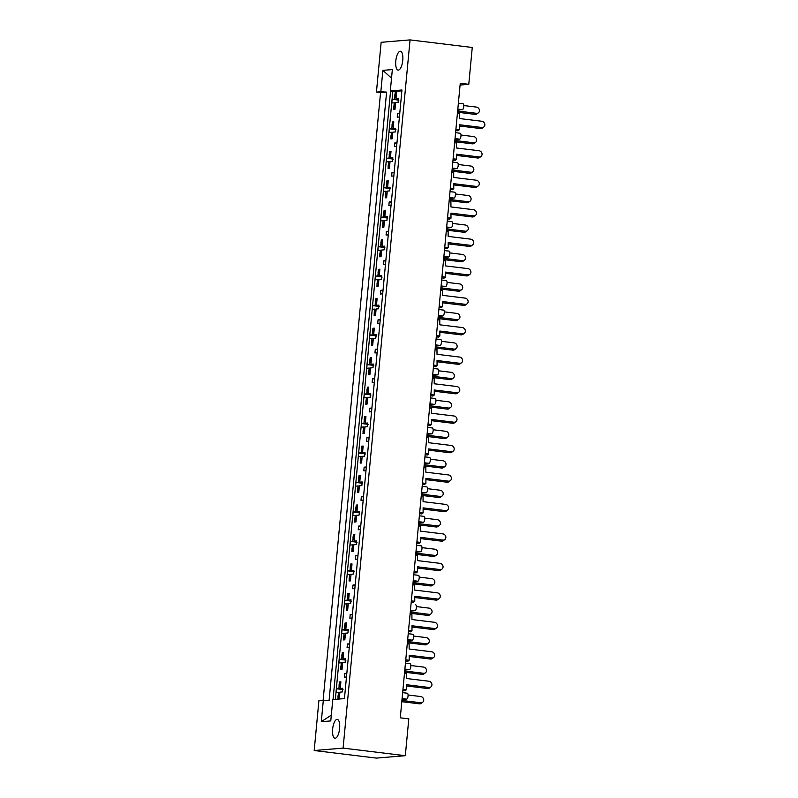 <?xml version="1.0" encoding="UTF-8"?>
<svg xmlns="http://www.w3.org/2000/svg" width="798" height="798" viewBox="0 0 798 798"><rect width="100%" height="100%" fill="white"/><g stroke="black" fill="none" stroke-linecap="round" stroke-linejoin="round"><path stroke-width="1.2" d="M332.636 729.103A9.496 3.431 97 0 1 337.275 719.387A9.496 3.431 97 0 1 339.609 728.524A9.496 3.431 97 0 1 334.97 738.24A9.496 3.431 97 0 1 332.636 729.103M395.798 60.967A9.496 3.431 97 0 1 400.426 51.252A9.496 3.431 97 0 1 402.761 60.389A9.496 3.431 97 0 1 398.132 70.104A9.496 3.431 97 0 1 395.798 60.967M329.065 700.704L386.601 92.109L380.846 91.74L382.86 70.374L392.337 69.586L390.312 90.952L401.963 89.984L344.437 698.589L332.786 699.557L330.771 720.923L321.295 721.711L323.31 700.345L329.065 700.704M323.11 700.355L380.556 92.608L386.601 92.109M380.556 92.608L376.437 92.109L380.846 91.74M314.193 750.519L343.1 748.115L405.314 755.696L376.407 758.1L314.193 750.519L318.901 700.704L323.31 700.345M460.097 85.047L468.775 84.319L460.256 83.281L400.277 717.821L408.795 718.858L405.314 755.696M407.319 693.213L402.661 692.654L407.239 693.213A2.963 1.077 97 0 1 407.319 693.213A2.963 1.077 97 0 1 408.047 696.075A2.963 1.077 97 0 1 406.681 699.108L402.012 699.497M458.371 103.211L462.95 103.77A2.963 1.077 97 0 1 463.04 103.78A2.963 1.077 97 0 1 463.768 106.633A2.963 1.077 97 0 1 462.401 109.665L457.733 110.054M460.247 133.246L455.588 132.677L460.167 133.246A2.963 1.077 97 0 1 460.247 133.246A2.963 1.077 97 0 1 460.975 136.099A2.963 1.077 97 0 1 459.608 139.141L454.94 139.53M457.463 162.722L452.805 162.154L457.384 162.722A2.963 1.077 97 0 1 457.463 162.722A2.963 1.077 97 0 1 458.192 165.575A2.963 1.077 97 0 1 456.825 168.607L452.157 168.996M454.68 192.188L450.022 191.62L454.601 192.188A2.963 1.077 97 0 1 454.68 192.188A2.963 1.077 97 0 1 455.409 195.051A2.963 1.077 97 0 1 454.042 198.084L449.374 198.473M451.887 221.664L447.229 221.096L451.808 221.664A2.963 1.077 97 0 1 451.887 221.664A2.963 1.077 97 0 1 452.616 224.517A2.963 1.077 97 0 1 451.249 227.56L446.581 227.949M449.104 251.131L444.446 250.572L449.025 251.131A2.963 1.077 97 0 1 449.104 251.131A2.963 1.077 97 0 1 449.833 253.993A2.963 1.077 97 0 1 448.466 257.026L443.798 257.415M446.321 280.607L441.663 280.038L446.242 280.607A2.963 1.077 97 0 1 446.321 280.607A2.963 1.077 97 0 1 447.05 283.46A2.963 1.077 97 0 1 445.683 286.502L441.015 286.891M438.87 309.524L443.449 310.083A2.963 1.077 97 0 1 443.528 310.083A2.963 1.077 97 0 1 444.267 312.936A2.963 1.077 97 0 1 442.9 315.968L438.232 316.357M440.745 339.549L436.087 338.98L440.666 339.549A2.963 1.077 97 0 1 440.745 339.549A2.963 1.077 97 0 1 441.474 342.412A2.963 1.077 97 0 1 440.107 345.444L435.439 345.833M437.962 369.025L433.304 368.457L437.883 369.025A2.963 1.077 97 0 1 437.962 369.025A2.963 1.077 97 0 1 438.691 371.878A2.963 1.077 97 0 1 437.324 374.92L432.656 375.309M435.179 398.491L430.521 397.933L435.1 398.491A2.963 1.077 97 0 1 435.179 398.491A2.963 1.077 97 0 1 435.908 401.354A2.963 1.077 97 0 1 434.541 404.387L429.873 404.776M427.728 427.409L432.307 427.967A2.963 1.077 97 0 1 432.386 427.967A2.963 1.077 97 0 1 433.115 430.82A2.963 1.077 97 0 1 431.748 433.863L427.08 434.252M424.945 456.885L429.524 457.444A2.963 1.077 97 0 1 429.603 457.444A2.963 1.077 97 0 1 430.331 460.296A2.963 1.077 97 0 1 428.965 463.329L424.297 463.718M426.82 486.91L422.162 486.341L426.74 486.91A2.963 1.077 97 0 1 426.82 486.91A2.963 1.077 97 0 1 427.548 489.763A2.963 1.077 97 0 1 426.182 492.805L421.514 493.194M424.027 516.386L419.369 515.817L423.947 516.386A2.963 1.077 97 0 1 424.027 516.386A2.963 1.077 97 0 1 424.765 519.239A2.963 1.077 97 0 1 423.389 522.281L418.731 522.67M421.244 545.852L416.586 545.293L421.164 545.852A2.963 1.077 97 0 1 421.244 545.852A2.963 1.077 97 0 1 421.972 548.715A2.963 1.077 97 0 1 420.606 551.747L415.938 552.136M418.461 575.328L413.803 574.76L418.381 575.328A2.963 1.077 97 0 1 418.461 575.328A2.963 1.077 97 0 1 419.189 578.181A2.963 1.077 97 0 1 417.823 581.223L413.155 581.612M415.678 604.804L415.588 604.794A2.963 1.077 97 0 1 415.678 604.804A2.963 1.077 97 0 1 416.406 607.657A2.963 1.077 97 0 1 415.04 610.689L410.372 611.078M412.885 634.27L408.227 633.702L412.805 634.27A2.963 1.077 97 0 1 412.885 634.27A2.963 1.077 97 0 1 413.613 637.123A2.963 1.077 97 0 1 412.247 640.166L407.579 640.555M410.102 663.746L405.444 663.178L410.022 663.746A2.963 1.077 97 0 1 410.102 663.746A2.963 1.077 97 0 1 410.83 666.599A2.963 1.077 97 0 1 409.464 669.642L404.795 670.021M398.362 99.301L395.968 99.012L398.411 98.802L398.062 102.483L395.618 102.693L394.99 109.326L393.623 109.436L393.793 107.67M396.566 92.648L395.229 92.488L396.586 92.378L395.968 99.012M395.229 92.488L395.06 94.254M394.88 96.209L394.601 99.122L397.384 99.461M395.589 102.972L394.252 102.802L393.983 105.715M395.579 128.777L393.175 128.478L395.628 128.279L395.279 131.959L392.825 132.159L392.207 138.792L390.84 138.912L391.01 137.146M393.773 122.124L392.446 121.964L393.803 121.845L393.175 128.478M392.446 121.964L392.277 123.72M392.087 125.675L391.818 128.588L394.601 128.927M392.806 132.438L391.469 132.278L391.19 135.191M390.99 151.6L389.653 151.43L391.02 151.321L390.392 157.954L392.845 157.745L392.496 161.435L390.042 161.635L389.414 168.268L388.057 168.378L388.217 166.622M389.653 151.43L389.494 153.196M389.304 155.151L389.035 158.064L391.808 158.403M390.013 161.914L388.686 161.745L388.407 164.667M392.796 158.243L390.392 157.954M388.207 181.066L386.87 180.907L388.237 180.797L387.609 187.42L390.052 187.221L389.703 190.902L387.259 191.111L386.631 197.734L385.264 197.854L385.434 196.089M386.87 180.907L386.701 182.672M386.521 184.617L386.242 187.54L389.025 187.879M387.23 191.38L385.893 191.221L385.624 194.133M390.013 187.72L387.609 187.42M385.424 210.542L384.087 210.373L385.444 210.263L384.816 216.896L387.269 216.697L386.92 220.378L384.466 220.577L383.848 227.211L382.481 227.32L382.651 225.565M384.087 210.373L383.918 212.138M383.738 214.093L383.459 217.006L386.242 217.345M384.446 220.856L383.11 220.697L382.831 223.61M387.22 217.186L384.816 216.896M382.631 240.008L381.304 239.849L382.661 239.739L382.033 246.373L384.486 246.163L384.137 249.844L381.683 250.053L381.055 256.687L379.698 256.796L379.868 255.031M381.304 239.849L381.135 241.614M380.945 243.57L380.676 246.482L383.449 246.821M381.663 250.333L380.327 250.163L380.048 253.076M384.437 246.662L382.033 246.373M379.848 269.485L378.511 269.325L379.878 269.205L379.25 275.839L381.693 275.639L381.344 279.32L378.9 279.519L378.272 286.153L376.915 286.273L377.075 284.507M378.511 269.325L378.352 271.081M378.162 273.036L377.883 275.948L380.666 276.288M378.87 279.799L377.534 279.639L377.264 282.552M381.653 276.128L379.25 275.839M377.065 298.961L375.728 298.791L377.085 298.681L376.466 305.315L378.91 305.105L378.561 308.796L376.117 308.996L375.489 315.629L374.122 315.739L374.292 313.973M375.728 298.791L375.559 300.557M375.379 302.512L375.1 305.425L377.883 305.764M376.087 309.275L374.751 309.105L374.481 312.028M378.86 305.604L376.466 305.315M374.272 328.427L372.945 328.267L374.302 328.158L373.673 334.781L376.127 334.581L375.778 338.262L373.324 338.472L372.696 345.095L371.339 345.215L371.509 343.449M372.945 328.267L372.776 330.033M372.586 331.978L372.317 334.901L375.1 335.24M373.304 338.741L371.968 338.581L371.688 341.494M376.077 335.08L373.673 334.781M371.489 357.903L370.152 357.733L371.519 357.624L370.89 364.257L373.334 364.048L372.995 367.738L370.541 367.938L369.913 374.571L368.556 374.681L368.716 372.925M370.152 357.733L369.993 359.499M369.803 361.454L369.524 364.367L372.307 364.706M370.511 368.217L369.185 368.058L368.905 370.97M373.294 364.546L370.89 364.257M368.706 387.369L367.369 387.21L368.726 387.1L368.107 393.733L370.551 393.524L370.202 397.204L367.758 397.414L367.13 404.047L365.763 404.157L365.933 402.392M367.369 387.21L367.2 388.975M367.02 390.93L366.741 393.843L369.524 394.182M367.728 397.683L366.392 397.524L366.122 400.436M370.501 394.022L368.107 393.733M365.923 416.845L364.586 416.686L365.943 416.566L365.314 423.199L367.768 423L367.419 426.681L364.965 426.88L364.347 433.514L362.98 433.633L363.15 431.868M364.586 416.686L364.417 418.441M364.237 420.396L363.958 423.309L366.741 423.648M364.945 427.159L363.609 427L363.329 429.913M367.718 423.489L365.314 423.199M363.13 446.321L361.793 446.152L363.16 446.042L362.531 452.675L364.985 452.466L364.636 456.157L362.182 456.356L361.554 462.99L360.197 463.099L360.367 461.334M361.793 446.152L361.634 447.917M361.444 449.873L361.175 452.785L363.948 453.124M362.162 456.636L360.826 456.466L360.546 459.389M364.935 452.965L362.531 452.675M360.347 475.788L359.01 475.628L360.377 475.518L359.748 482.142L362.192 481.942L361.843 485.623L359.399 485.832L358.771 492.456L357.414 492.575L357.574 490.81M359.01 475.628L358.841 477.394M358.661 479.339L358.382 482.261L361.165 482.6M359.369 486.102L358.033 485.942L357.763 488.855M362.152 482.441L359.748 482.142M357.564 505.264L356.227 505.094L357.584 504.984L356.955 511.618L359.409 511.408L359.06 515.099L356.616 515.299L355.988 521.932L354.621 522.042L354.791 520.286M356.227 505.094L356.058 506.86M355.878 508.815L355.599 511.727L358.382 512.067M356.586 515.578L355.25 515.418L354.98 518.331M359.359 511.907L356.955 511.618M354.771 534.73L353.444 534.57L354.801 534.461L354.172 541.084L356.626 540.884L356.277 544.565L353.823 544.775L353.195 551.408L351.838 551.518L352.008 549.752M353.444 534.57L353.275 536.336M353.085 538.291L352.816 541.204L355.599 541.543M353.803 545.044L352.467 544.884L352.187 547.797M356.576 541.383L354.172 541.084M351.988 564.206L350.651 564.046L352.018 563.927L351.389 570.56L353.833 570.361L353.494 574.041L351.04 574.241L350.412 580.874L349.055 580.994L349.215 579.228M350.651 564.046L350.492 565.802M350.302 567.757L350.023 570.67L352.806 571.009M351.01 574.52L349.684 574.361L349.404 577.273M353.793 570.849L351.389 570.56M349.205 593.682L347.868 593.513L349.225 593.403L348.606 600.036L351.05 599.827L350.701 603.517L348.257 603.717L347.629 610.35L346.262 610.46L346.432 608.694M347.868 593.513L347.699 595.278M347.519 597.233L347.24 600.146L350.023 600.485M348.227 603.996L346.891 603.827L346.621 606.749M351 600.325L348.606 600.036M346.422 623.148L345.085 622.989L346.442 622.869L345.813 629.502L348.267 629.303L347.918 632.984L345.464 633.193L344.846 639.816L343.479 639.936L343.649 638.171M345.085 622.989L344.916 624.744M344.736 626.699L344.457 629.622L347.24 629.961M345.444 633.462L344.108 633.303L343.828 636.215M348.217 629.802L345.813 629.502M343.629 652.624L342.292 652.455L343.659 652.345L343.03 658.978L345.484 658.769L345.135 662.46L342.681 662.659L342.053 669.293L340.696 669.402L340.866 667.647M342.292 652.455L342.133 654.22M341.943 656.175L341.674 659.088L344.447 659.427M342.651 662.939L341.325 662.779L341.045 665.692M345.434 659.268L343.03 658.978M340.846 682.091L339.509 681.931L340.876 681.821L340.247 688.445L342.691 688.245L342.342 691.926L339.898 692.135L339.27 698.769L337.913 698.878L338.073 697.113M339.509 681.931L339.34 683.696M339.16 685.652L338.881 688.564L341.664 688.903M339.868 692.405L338.532 692.245L338.262 695.158M342.651 688.744L340.247 688.445M390.312 90.952L392.806 91.59L335.35 699.337M392.806 91.59L401.883 90.842M398.122 100.049L392.157 99.321L391.808 103.012L394.252 102.802M392.157 99.321L394.601 99.122M399.718 113.755L397.564 113.496L397.214 117.176L399.409 116.997M397.564 113.496L399.758 113.316M395.329 129.525L389.364 128.797L389.015 132.478L391.469 132.278M389.364 128.797L391.818 128.588M392.546 158.992L386.581 158.263L386.232 161.954L388.686 161.745M386.581 158.263L389.035 158.064M389.763 188.468L383.798 187.739L383.449 191.42L385.893 191.221M383.798 187.739L386.242 187.54M386.97 217.944L381.005 217.216L380.656 220.896L383.11 220.697M381.005 217.216L383.459 217.006M384.187 247.41L378.222 246.682L377.873 250.373L380.327 250.163M378.222 246.682L380.676 246.482M381.404 276.886L375.439 276.158L375.09 279.839L377.534 279.639M375.439 276.158L377.883 275.948M378.621 306.352L372.656 305.624L372.307 309.315L374.751 309.105M372.656 305.624L375.1 305.425M375.828 335.828L369.863 335.1L369.514 338.781L371.968 338.581M369.863 335.1L372.317 334.901M373.045 365.304L367.08 364.576L366.731 368.257L369.185 368.058M367.08 364.576L369.524 364.367M370.262 394.771L364.297 394.042L363.948 397.733L366.392 397.524M364.297 394.042L366.741 393.843M367.469 424.247L361.504 423.519L361.155 427.199L363.609 427M361.504 423.519L363.958 423.309M364.686 453.713L358.721 452.985L358.372 456.675L360.826 456.466M358.721 452.985L361.175 452.785M361.903 483.189L355.938 482.461L355.589 486.142L358.033 485.942M355.938 482.461L358.382 482.261M359.11 512.665L353.145 511.937L352.806 515.618L355.25 515.418M353.145 511.937L355.599 511.727M356.327 542.131L350.362 541.403L350.013 545.094L352.467 544.884M350.362 541.403L352.816 541.204M353.544 571.607L347.579 570.879L347.23 574.56L349.684 574.361M347.579 570.879L350.023 570.67M350.761 601.074L344.796 600.345L344.447 604.036L346.891 603.827M344.796 600.345L347.24 600.146M347.968 630.55L342.003 629.822L341.654 633.502L344.108 633.303M342.003 629.822L344.457 629.622M345.185 660.026L339.22 659.298L338.871 662.978L341.325 662.779M339.22 659.298L341.674 659.088M342.402 689.492L336.437 688.764L336.088 692.455L338.532 692.245M336.437 688.764L338.881 688.564M396.935 143.231L394.781 142.962L394.431 146.652L396.626 146.473M394.781 142.962L396.975 142.782M394.142 172.697L391.988 172.438L391.648 176.119L393.843 175.939M391.988 172.438L394.192 172.258M391.359 202.173L389.205 201.914L388.855 205.595L391.05 205.415M389.205 201.914L391.399 201.724M388.576 231.649L386.422 231.38L386.072 235.071L388.267 234.881M386.422 231.38L388.616 231.201M385.783 261.116L383.639 260.856L383.289 264.537L385.484 264.357M383.639 260.856L385.833 260.677M383 290.592L380.846 290.322L380.496 294.013L382.691 293.834M380.846 290.322L383.04 290.143M380.217 320.058L378.062 319.799L377.713 323.479L379.908 323.3M378.062 319.799L380.257 319.619M377.434 349.534L375.279 349.275L374.93 352.955L377.125 352.776M375.279 349.275L377.474 349.085M374.641 379.01L372.486 378.741L372.147 382.432L374.342 382.242M372.486 378.741L374.691 378.561M371.858 408.476L369.703 408.217L369.354 411.898L371.549 411.718M369.703 408.217L371.898 408.037M369.075 437.952L366.92 437.683L366.571 441.374L368.766 441.184M366.92 437.683L369.115 437.504M366.282 467.419L364.137 467.159L363.788 470.84L365.983 470.66M364.137 467.159L366.332 466.98M363.499 496.895L361.344 496.635L360.995 500.316L363.19 500.137M361.344 496.635L363.539 496.446M360.716 526.371L358.561 526.101L358.212 529.792L360.407 529.603M358.561 526.101L360.756 525.922M357.933 555.837L355.778 555.578L355.429 559.258L357.624 559.079M355.778 555.578L357.973 555.398M355.14 585.313L352.985 585.044L352.636 588.734L354.841 588.545M352.985 585.044L355.18 584.864M352.357 614.779L350.202 614.52L349.853 618.201L352.048 618.021M350.202 614.52L352.397 614.34M349.574 644.255L347.419 643.996L347.07 647.677L349.265 647.497M347.419 643.996L349.614 643.806M346.781 673.731L344.626 673.462L344.287 677.153L346.482 676.963M344.626 673.462L346.831 673.283M468.775 84.319L472.256 47.481L410.052 39.9L381.145 42.304L376.437 92.109M343.1 748.115L410.052 39.9M390.561 91.022L333.035 699.537M321.295 721.711L331.31 715.128M391.529 78.154L382.86 70.374M475.029 114.373L476.436 113.306A3.262 2.873 52.9 0 0 478.391 112.807L476.985 113.865A3.262 2.873 -127.1 0 1 475.029 114.373L457.523 112.239M478.391 112.807A3.262 2.873 52.9 0 0 476.406 107.092L463.788 105.555M396.067 97.915L395.11 96.638A1.486 1.377 -94.8 0 1 394.801 95.551L394.86 94.872A1.486 1.377 -94.8 0 1 396.277 93.566M394.801 95.551L396.157 95.431L396.227 94.763L394.86 94.872M395.05 108.678L394.86 108.638A1.486 1.377 -94.8 0 1 393.713 107.012L395.08 106.902L395.14 106.234L393.783 106.343A1.486 1.377 -94.8 0 1 394.282 105.356L395.459 104.338M393.713 107.012L393.783 106.343M395.339 105.605A1.486 1.377 85.2 0 0 395.14 106.234M395.08 106.902A1.486 1.377 85.2 0 0 395.15 107.56M396.426 94.134A1.486 1.377 85.2 0 0 396.227 94.763M396.157 95.431A1.486 1.377 85.2 0 0 396.237 96.089M397.025 99.142L398.81 100.299M476.436 113.306L457.643 111.012M480.446 128.538L481.842 127.481A3.262 2.873 52.9 0 0 483.807 126.972L482.401 128.039A3.262 2.873 -127.1 0 1 480.446 128.538L459.329 125.964M483.807 126.972A3.262 2.873 52.9 0 0 481.822 121.266L459.299 118.523L459.279 113.506L457.424 113.286M481.842 127.481L459.329 124.727L459.349 129.745L457.942 130.802L455.798 130.543M459.349 129.745L455.907 129.326M472.246 143.839L473.653 142.782A3.262 2.873 52.9 0 0 475.608 142.273L474.202 143.341A3.262 2.873 -127.1 0 1 472.246 143.839L454.74 141.705M475.608 142.273A3.262 2.873 52.9 0 0 473.623 136.568L461.005 135.032M393.284 127.391L392.317 126.114A1.486 1.377 -94.8 0 1 392.018 125.017L392.077 124.348A1.486 1.377 -94.8 0 1 393.494 123.032M392.018 125.017L393.374 124.907L393.444 124.239L392.077 124.348M392.267 138.154L392.067 138.114A1.486 1.377 -94.8 0 1 390.93 136.488L392.297 136.378L392.357 135.7L390.99 135.82A1.486 1.377 -94.8 0 1 391.499 134.822L392.676 133.805M390.93 136.488L390.99 135.82M392.556 135.081A1.486 1.377 85.2 0 0 392.357 135.7M392.297 136.378A1.486 1.377 85.2 0 0 392.367 137.037M393.633 123.61A1.486 1.377 85.2 0 0 393.444 124.239M393.374 124.907A1.486 1.377 85.2 0 0 393.454 125.565M394.242 128.608L396.017 129.765M473.653 142.782L454.85 140.488M469.463 173.316L470.86 172.248A3.262 2.873 52.9 0 0 472.815 171.75L471.419 172.807A3.262 2.873 -127.1 0 1 469.463 173.316L451.947 171.181M472.815 171.75A3.262 2.873 52.9 0 0 470.84 166.044L458.222 164.498M390.491 156.857L389.534 155.58A1.486 1.377 -94.8 0 1 389.225 154.493L389.294 153.824A1.486 1.377 -94.8 0 1 390.711 152.508M389.225 154.493L390.591 154.373L390.651 153.705L389.294 153.824M389.474 167.62L389.284 167.58A1.486 1.377 -94.8 0 1 388.147 165.954L389.504 165.844L389.574 165.176L388.207 165.286A1.486 1.377 -94.8 0 1 388.706 164.298L389.883 163.281M388.147 165.954L388.207 165.286M389.763 164.548A1.486 1.377 85.2 0 0 389.574 165.176M389.504 165.844A1.486 1.377 85.2 0 0 389.584 166.503M390.85 153.086A1.486 1.377 85.2 0 0 390.651 153.705M390.591 154.373A1.486 1.377 85.2 0 0 390.671 155.031M391.449 158.084L393.234 159.241M470.86 172.248L452.067 169.964M466.67 202.782L468.077 201.724A3.262 2.873 52.9 0 0 470.032 201.226L468.626 202.283A3.262 2.873 -127.1 0 1 466.67 202.782L449.164 200.647M470.032 201.226A3.262 2.873 52.9 0 0 468.047 195.51L455.429 193.974M387.708 186.333L386.751 185.056A1.486 1.377 -94.8 0 1 386.441 183.959L386.511 183.291A1.486 1.377 -94.8 0 1 387.928 181.984M386.441 183.959L387.808 183.849L387.868 183.181L386.511 183.291M386.691 197.096L386.501 197.056A1.486 1.377 -94.8 0 1 385.364 195.43L386.721 195.32L386.781 194.652L385.424 194.762A1.486 1.377 -94.8 0 1 385.923 193.764L387.1 192.747M385.364 195.43L385.424 194.762M386.98 194.024A1.486 1.377 85.2 0 0 386.781 194.652M386.721 195.32A1.486 1.377 85.2 0 0 386.801 195.979M388.067 182.552A1.486 1.377 85.2 0 0 387.868 183.181M387.808 183.849A1.486 1.377 85.2 0 0 387.878 184.508M388.666 187.55L390.451 188.707M468.077 201.724L449.284 199.43M463.887 232.258L465.294 231.191A3.262 2.873 52.9 0 0 467.249 230.692L465.842 231.759A3.262 2.873 -127.1 0 1 463.887 232.258L446.381 230.123M467.249 230.692A3.262 2.873 52.9 0 0 465.264 224.986L452.646 223.45M384.925 215.799L383.958 214.522A1.486 1.377 -94.8 0 1 383.658 213.435L383.718 212.767A1.486 1.377 -94.8 0 1 385.135 211.45M383.658 213.435L385.015 213.325L385.085 212.657L383.718 212.767M383.908 226.562L383.708 226.532A1.486 1.377 -94.8 0 1 382.571 224.906L383.938 224.787L383.998 224.118L382.641 224.238A1.486 1.377 -94.8 0 1 383.14 223.241L384.317 222.223M382.571 224.906L382.641 224.238M384.197 223.5A1.486 1.377 85.2 0 0 383.998 224.118M383.938 224.787A1.486 1.377 85.2 0 0 384.008 225.445M385.284 212.029A1.486 1.377 85.2 0 0 385.085 212.657M385.015 213.325A1.486 1.377 85.2 0 0 385.095 213.984M385.883 217.026L387.658 218.183M465.294 231.191L446.491 228.906M461.104 261.734L462.511 260.667A3.262 2.873 52.9 0 0 464.466 260.168L463.059 261.225A3.262 2.873 -127.1 0 1 461.104 261.734L443.598 259.599M464.466 260.168A3.262 2.873 52.9 0 0 462.481 254.452L449.863 252.916M382.132 245.275L381.175 243.998A1.486 1.377 -94.8 0 1 380.875 242.911L380.935 242.233A1.486 1.377 -94.8 0 1 382.352 240.926M380.875 242.911L382.232 242.792L382.292 242.123L380.935 242.233M381.115 256.038L380.925 255.998A1.486 1.377 -94.8 0 1 379.788 254.372L381.145 254.263L381.215 253.594L379.848 253.704A1.486 1.377 -94.8 0 1 380.347 252.717L381.534 251.699M379.788 254.372L379.848 253.704M381.414 252.966A1.486 1.377 85.2 0 0 381.215 253.594M381.145 254.263A1.486 1.377 85.2 0 0 381.225 254.921M382.491 241.495A1.486 1.377 85.2 0 0 382.292 242.123M382.232 242.792A1.486 1.377 85.2 0 0 382.312 243.45M383.09 246.492L384.875 247.659M462.511 260.667L443.708 258.372M458.311 291.2L459.718 290.143A3.262 2.873 52.9 0 0 461.673 289.634L460.266 290.701A3.262 2.873 -127.1 0 1 458.311 291.2L440.805 289.066M461.673 289.634A3.262 2.873 52.9 0 0 459.688 283.928L447.079 282.392M379.349 274.751L378.392 273.475A1.486 1.377 -94.8 0 1 378.082 272.377L378.152 271.709A1.486 1.377 -94.8 0 1 379.569 270.392M378.082 272.377L379.449 272.268L379.509 271.599L378.152 271.709M378.332 285.514L378.142 285.475A1.486 1.377 -94.8 0 1 377.005 283.849L378.362 283.729L378.422 283.061L377.065 283.18A1.486 1.377 -94.8 0 1 377.564 282.183L378.741 281.165M377.005 283.849L377.065 283.18M378.621 282.442A1.486 1.377 85.2 0 0 378.422 283.061M378.362 283.729A1.486 1.377 85.2 0 0 378.442 284.397M379.708 270.971A1.486 1.377 85.2 0 0 379.509 271.599M379.449 272.268A1.486 1.377 85.2 0 0 379.519 272.926M380.307 275.968L382.092 277.125M459.718 290.143L440.925 287.849M455.528 320.676L456.935 319.609A3.262 2.873 52.9 0 0 458.89 319.11L457.483 320.168A3.262 2.873 -127.1 0 1 455.528 320.676L438.022 318.542M458.89 319.11A3.262 2.873 52.9 0 0 456.905 313.405L444.286 311.858M376.566 304.218L375.599 302.941A1.486 1.377 -94.8 0 1 375.299 301.853L375.359 301.185A1.486 1.377 -94.8 0 1 376.776 299.868M375.299 301.853L376.656 301.734L376.726 301.065L375.359 301.185M375.549 314.981L375.349 314.941A1.486 1.377 -94.8 0 1 374.212 313.315L375.579 313.205L375.639 312.537L374.282 312.646A1.486 1.377 -94.8 0 1 374.781 311.659L375.958 310.641M374.212 313.315L374.282 312.646M375.838 311.908A1.486 1.377 85.2 0 0 375.639 312.537M375.579 313.205A1.486 1.377 85.2 0 0 375.649 313.863M376.925 300.447A1.486 1.377 85.2 0 0 376.726 301.065M376.656 301.734A1.486 1.377 85.2 0 0 376.736 302.392M377.524 305.444L379.299 306.602M456.935 319.609L438.142 317.325M452.745 350.142L454.152 349.085A3.262 2.873 52.9 0 0 456.107 348.576L454.7 349.644A3.262 2.873 -127.1 0 1 452.745 350.142L435.239 348.008M456.107 348.576A3.262 2.873 52.9 0 0 454.122 342.871L441.503 341.335M373.783 333.694L372.816 332.417A1.486 1.377 -94.8 0 1 372.516 331.32L372.576 330.651A1.486 1.377 -94.8 0 1 373.993 329.335M372.516 331.32L373.873 331.21L373.943 330.542L372.576 330.651M372.766 344.457L372.566 344.417A1.486 1.377 -94.8 0 1 371.429 342.791L372.786 342.681L372.856 342.013L371.489 342.123A1.486 1.377 -94.8 0 1 371.998 341.125L373.175 340.108M371.429 342.791L371.489 342.123M373.055 341.384A1.486 1.377 85.2 0 0 372.856 342.013M372.786 342.681A1.486 1.377 85.2 0 0 372.866 343.339M374.132 329.913A1.486 1.377 85.2 0 0 373.943 330.542M373.873 331.21A1.486 1.377 85.2 0 0 373.953 331.868M374.741 334.911L376.516 336.068M454.152 349.085L435.349 346.791M477.653 158.014L479.059 156.947A3.262 2.873 52.9 0 0 481.014 156.448L479.608 157.505A3.262 2.873 -127.1 0 1 477.653 158.014L456.546 155.44M481.014 156.448A3.262 2.873 52.9 0 0 479.029 150.742L456.516 147.989L456.486 142.982L454.641 142.752M479.059 156.947L456.536 154.204L456.566 159.211L455.159 160.278L453.005 160.019M456.566 159.211L453.124 158.792M474.87 187.48L476.276 186.423A3.262 2.873 52.9 0 0 478.231 185.924L476.825 186.981A3.262 2.873 -127.1 0 1 474.87 187.48L453.763 184.907M478.231 185.924A3.262 2.873 52.9 0 0 476.246 180.208L453.723 177.465L453.703 172.458L451.848 172.228M476.276 186.423L453.753 183.68L453.773 188.687L452.376 189.754L450.222 189.485M453.773 188.687L450.331 188.268M472.087 216.956L473.493 215.889A3.262 2.873 52.9 0 0 475.448 215.39L474.042 216.458A3.262 2.873 -127.1 0 1 472.087 216.956L450.97 214.383M475.448 215.39A3.262 2.873 52.9 0 0 473.463 209.684L450.94 206.941L450.92 201.924L449.065 201.704M473.493 215.889L450.97 213.146L450.99 218.163L449.583 219.221L447.439 218.961M450.99 218.163L447.548 217.744M469.294 246.432L470.7 245.365A3.262 2.873 52.9 0 0 472.655 244.866L471.259 245.924A3.262 2.873 -127.1 0 1 469.294 246.432L448.187 243.859M472.655 244.866A3.262 2.873 52.9 0 0 470.68 239.151L448.157 236.407L448.127 231.4L446.281 231.171M470.7 245.365L448.177 242.622L448.207 247.629L446.8 248.697L444.646 248.437M448.207 247.629L444.765 247.21M466.511 275.899L467.917 274.841A3.262 2.873 52.9 0 0 469.872 274.332L468.466 275.4A3.262 2.873 -127.1 0 1 466.511 275.899L445.404 273.325M469.872 274.332A3.262 2.873 52.9 0 0 467.887 268.627L445.364 265.884L445.344 260.866L443.498 260.647M467.917 274.841L445.394 272.088L445.414 277.106L444.017 278.163L441.863 277.904M445.414 277.106L441.982 276.687M463.728 305.375L465.134 304.307A3.262 2.873 52.9 0 0 467.089 303.809L465.683 304.866A3.262 2.873 -127.1 0 1 463.728 305.375L442.611 302.801M467.089 303.809A3.262 2.873 52.9 0 0 465.104 298.103L442.581 295.35L442.561 290.342L440.705 290.113M465.134 304.307L442.611 301.564L442.631 306.572L441.224 307.639L439.08 307.38M442.631 306.572L439.189 306.153M460.945 334.841L462.341 333.783A3.262 2.873 52.9 0 0 464.296 333.275L462.9 334.342A3.262 2.873 -127.1 0 1 460.945 334.841L439.828 332.267M464.296 333.275A3.262 2.873 52.9 0 0 462.321 327.569L439.798 324.826L439.778 319.818L437.922 319.589M462.341 333.783L439.828 331.04L439.848 336.048L438.441 337.115L436.287 336.846M439.848 336.048L436.406 335.629M449.962 379.619L451.359 378.551A3.262 2.873 52.9 0 0 453.314 378.053L451.917 379.12A3.262 2.873 -127.1 0 1 449.962 379.619L432.446 377.484M453.314 378.053A3.262 2.873 52.9 0 0 451.339 372.347L438.72 370.811M370.99 363.16L370.033 361.883A1.486 1.377 -94.8 0 1 369.723 360.796L369.793 360.127A1.486 1.377 -94.8 0 1 371.21 358.811M369.723 360.796L371.09 360.686L371.15 360.018L369.793 360.127M369.973 373.923L369.783 373.893A1.486 1.377 -94.8 0 1 368.646 372.267L370.003 372.147L370.073 371.479L368.706 371.599A1.486 1.377 -94.8 0 1 369.205 370.601L370.382 369.584M368.646 372.267L368.706 371.599M370.262 370.851A1.486 1.377 85.2 0 0 370.073 371.479M370.003 372.147A1.486 1.377 85.2 0 0 370.082 372.806M371.349 359.389A1.486 1.377 85.2 0 0 371.15 360.018M371.09 360.686A1.486 1.377 85.2 0 0 371.17 361.344M371.948 364.387L373.733 365.544M451.359 378.551L432.566 376.267M447.169 409.095L448.576 408.027A3.262 2.873 52.9 0 0 450.531 407.529L449.124 408.586A3.262 2.873 -127.1 0 1 447.169 409.095L429.663 406.96M450.531 407.529A3.262 2.873 52.9 0 0 448.546 401.813L435.927 400.277M368.207 392.636L367.25 391.359A1.486 1.377 -94.8 0 1 366.94 390.272L367 389.594A1.486 1.377 -94.8 0 1 368.417 388.287M366.94 390.272L368.307 390.152L368.367 389.484L367 389.594M367.19 403.399L367 403.359A1.486 1.377 -94.8 0 1 365.853 401.733L367.22 401.623L367.279 400.955L365.923 401.065A1.486 1.377 -94.8 0 1 366.422 400.077L367.599 399.06M365.853 401.733L365.923 401.065M367.479 400.327A1.486 1.377 85.2 0 0 367.279 400.955M367.22 401.623A1.486 1.377 85.2 0 0 367.299 402.282M368.566 388.855A1.486 1.377 85.2 0 0 368.367 389.484M368.307 390.152A1.486 1.377 85.2 0 0 368.377 390.811M369.165 393.853L370.95 395.02M448.576 408.027L429.783 405.733M444.386 438.561L445.793 437.504A3.262 2.873 52.9 0 0 447.748 436.995L446.341 438.062A3.262 2.873 -127.1 0 1 444.386 438.561L426.88 436.426M447.748 436.995A3.262 2.873 52.9 0 0 445.763 431.289L433.144 429.753M365.424 422.112L364.457 420.825A1.486 1.377 -94.8 0 1 364.157 419.738L364.217 419.07A1.486 1.377 -94.8 0 1 365.634 417.753M364.157 419.738L365.514 419.628L365.584 418.96L364.217 419.07M364.407 432.875L364.207 432.835A1.486 1.377 -94.8 0 1 363.07 431.209L364.437 431.09L364.496 430.421L363.14 430.541A1.486 1.377 -94.8 0 1 363.639 429.543L364.816 428.526M363.07 431.209L363.14 430.541M364.696 429.803A1.486 1.377 85.2 0 0 364.496 430.421M364.437 431.09A1.486 1.377 85.2 0 0 364.506 431.758M365.773 418.332A1.486 1.377 85.2 0 0 365.584 418.96M365.514 419.628A1.486 1.377 85.2 0 0 365.594 420.287M366.382 423.329L368.157 424.486M445.793 437.504L426.99 435.209M458.152 364.317L459.558 363.25A3.262 2.873 52.9 0 0 461.513 362.751L460.107 363.818A3.262 2.873 -127.1 0 1 458.152 364.317L437.045 361.743M461.513 362.751A3.262 2.873 52.9 0 0 459.528 357.045L437.015 354.302L436.985 349.285L435.139 349.065M459.558 363.25L437.035 360.506L437.065 365.524L435.658 366.581L433.504 366.322M437.065 365.524L433.623 365.105M455.369 393.793L456.775 392.726A3.262 2.873 52.9 0 0 458.73 392.227L457.324 393.284A3.262 2.873 -127.1 0 1 455.369 393.793L434.262 391.219M458.73 392.227A3.262 2.873 52.9 0 0 456.745 386.511L434.222 383.768L434.202 378.761L432.346 378.531M456.775 392.726L434.252 389.983L434.272 394.99L432.865 396.057L430.721 395.788M434.272 394.99L430.83 394.571M452.586 423.259L453.992 422.202A3.262 2.873 52.9 0 0 455.947 421.693L454.541 422.76A3.262 2.873 -127.1 0 1 452.586 423.259L431.469 420.686M455.947 421.693A3.262 2.873 52.9 0 0 453.962 415.987L431.439 413.244L431.419 408.227L429.563 408.007M453.992 422.202L431.469 419.449L431.489 424.466L430.082 425.524L427.937 425.264M431.489 424.466L428.047 424.047M441.603 468.037L443 466.97A3.262 2.873 52.9 0 0 444.965 466.471L443.558 467.528A3.262 2.873 -127.1 0 1 441.603 468.037L424.097 465.902M444.965 466.471A3.262 2.873 52.9 0 0 442.98 460.765L430.361 459.219M362.631 451.578L361.674 450.301A1.486 1.377 -94.8 0 1 361.374 449.214L361.434 448.546A1.486 1.377 -94.8 0 1 362.851 447.229M361.374 449.214L362.731 449.094L362.791 448.426L361.434 448.546M361.614 462.341L361.424 462.301A1.486 1.377 -94.8 0 1 360.287 460.675L361.644 460.566L361.713 459.897L360.347 460.007A1.486 1.377 -94.8 0 1 360.846 459.02L362.033 458.002M360.287 460.675L360.347 460.007M361.913 459.269A1.486 1.377 85.2 0 0 361.713 459.897M361.644 460.566A1.486 1.377 85.2 0 0 361.723 461.224M362.99 447.808A1.486 1.377 85.2 0 0 362.791 448.426M362.731 449.094A1.486 1.377 85.2 0 0 362.811 449.753M363.589 452.805L365.374 453.962M443 466.97L424.207 464.685M438.81 497.503L440.217 496.446A3.262 2.873 52.9 0 0 442.172 495.937L440.765 497.004A3.262 2.873 -127.1 0 1 438.81 497.503L421.304 495.368M442.172 495.937A3.262 2.873 52.9 0 0 440.187 490.231L427.578 488.695M359.848 481.054L358.891 479.778A1.486 1.377 -94.8 0 1 358.581 478.68L358.651 478.012A1.486 1.377 -94.8 0 1 360.068 476.695M358.581 478.68L359.948 478.571L360.008 477.902L358.651 478.012M358.831 491.817L358.641 491.777A1.486 1.377 -94.8 0 1 357.504 490.152L358.861 490.042L358.92 489.374L357.564 489.483A1.486 1.377 -94.8 0 1 358.063 488.486L359.24 487.468M357.504 490.152L357.564 489.483M359.12 488.745A1.486 1.377 85.2 0 0 358.92 489.374M358.861 490.042A1.486 1.377 85.2 0 0 358.94 490.7M360.207 477.274A1.486 1.377 85.2 0 0 360.008 477.902M359.948 478.571A1.486 1.377 85.2 0 0 360.018 479.229M360.806 482.271L362.591 483.428M440.217 496.446L421.424 494.152M436.027 526.979L437.434 525.912A3.262 2.873 52.9 0 0 439.389 525.413L437.982 526.481A3.262 2.873 -127.1 0 1 436.027 526.979L418.521 524.845M439.389 525.413A3.262 2.873 52.9 0 0 437.404 519.707L424.785 518.171M357.065 510.521L356.098 509.244A1.486 1.377 -94.8 0 1 355.798 508.156L355.858 507.488A1.486 1.377 -94.8 0 1 357.275 506.171M355.798 508.156L357.155 508.047L357.225 507.368L355.858 507.488M356.048 521.284L355.848 521.254A1.486 1.377 -94.8 0 1 354.711 519.628L356.078 519.508L356.137 518.84L354.781 518.959A1.486 1.377 -94.8 0 1 355.28 517.962L356.457 516.944M354.711 519.628L354.781 518.959M356.337 518.211A1.486 1.377 85.2 0 0 356.137 518.84M356.078 519.508A1.486 1.377 85.2 0 0 356.147 520.166M357.424 506.75A1.486 1.377 85.2 0 0 357.225 507.368M357.155 508.047A1.486 1.377 85.2 0 0 357.235 508.705M358.023 511.747L359.798 512.905M437.434 525.912L418.631 523.628M449.793 452.735L451.199 451.668A3.262 2.873 52.9 0 0 453.154 451.169L451.758 452.227A3.262 2.873 -127.1 0 1 449.793 452.735L428.686 450.162M453.154 451.169A3.262 2.873 52.9 0 0 451.169 445.464L428.656 442.71L428.626 437.703L426.78 437.474M451.199 451.668L428.676 448.925L428.706 453.932L427.299 455L425.144 454.74M428.706 453.932L425.264 453.513M447.01 482.201L448.416 481.144A3.262 2.873 52.9 0 0 450.371 480.635L448.965 481.703A3.262 2.873 -127.1 0 1 447.01 482.201L425.903 479.628M450.371 480.635A3.262 2.873 52.9 0 0 448.386 474.93L425.863 472.187L425.843 467.179L423.997 466.95M448.416 481.144L425.893 478.401L425.913 483.408L424.516 484.476L422.361 484.206M425.913 483.408L422.481 482.99M444.227 511.678L445.633 510.61A3.262 2.873 52.9 0 0 447.588 510.112L446.182 511.179A3.262 2.873 -127.1 0 1 444.227 511.678L423.11 509.104M447.588 510.112A3.262 2.873 52.9 0 0 445.603 504.406L423.08 501.663L423.06 496.645L421.204 496.416M445.633 510.61L423.11 507.867L423.13 512.885L421.723 513.942L419.578 513.683M423.13 512.885L419.688 512.466M433.244 556.455L434.651 555.388A3.262 2.873 52.9 0 0 436.606 554.889L435.199 555.947A3.262 2.873 -127.1 0 1 433.244 556.455L415.738 554.321M436.606 554.889A3.262 2.873 52.9 0 0 434.621 549.174L422.002 547.637M354.282 539.997L353.315 538.72A1.486 1.377 -94.8 0 1 353.015 537.623L353.075 536.954A1.486 1.377 -94.8 0 1 354.492 535.648M353.015 537.623L354.372 537.513L354.432 536.845L353.075 536.954M353.265 550.76L353.065 550.72A1.486 1.377 -94.8 0 1 351.928 549.094L353.285 548.984L353.354 548.316L351.988 548.425A1.486 1.377 -94.8 0 1 352.497 547.438L353.674 546.421M351.928 549.094L351.988 548.425M353.554 547.687A1.486 1.377 85.2 0 0 353.354 548.316M353.285 548.984A1.486 1.377 85.2 0 0 353.364 549.642M354.631 536.216A1.486 1.377 85.2 0 0 354.432 536.845M354.372 537.513A1.486 1.377 85.2 0 0 354.452 538.171M355.24 541.214L357.015 542.381M434.651 555.388L415.848 553.094M430.461 585.922L431.858 584.864A3.262 2.873 52.9 0 0 433.813 584.355L432.416 585.423A3.262 2.873 -127.1 0 1 430.461 585.922L412.945 583.787M433.813 584.355A3.262 2.873 52.9 0 0 431.838 578.65L419.219 577.114M351.489 569.473L350.531 568.186A1.486 1.377 -94.8 0 1 350.222 567.099L350.292 566.43A1.486 1.377 -94.8 0 1 351.709 565.114M350.222 567.099L351.589 566.989L351.649 566.321L350.292 566.43M350.472 580.236L350.282 580.196A1.486 1.377 -94.8 0 1 349.145 578.57L350.502 578.45L350.561 577.782L349.205 577.902A1.486 1.377 -94.8 0 1 349.704 576.904L350.881 575.887M349.145 578.57L349.205 577.902M350.761 577.163A1.486 1.377 85.2 0 0 350.561 577.782M350.502 578.45A1.486 1.377 85.2 0 0 350.581 579.119M351.848 565.692A1.486 1.377 85.2 0 0 351.649 566.321M351.589 566.989A1.486 1.377 85.2 0 0 351.669 567.647M352.447 570.69L354.232 571.847M431.858 584.864L413.065 582.57M427.668 615.398L429.075 614.33A3.262 2.873 52.9 0 0 431.03 613.832L429.623 614.889A3.262 2.873 -127.1 0 1 427.668 615.398L410.162 613.263M431.03 613.832A3.262 2.873 52.9 0 0 429.045 608.126L416.426 606.58M348.706 598.939L347.748 597.662A1.486 1.377 -94.8 0 1 347.439 596.575L347.499 595.907A1.486 1.377 -94.8 0 1 348.916 594.59M347.439 596.575L348.806 596.455L348.866 595.787L347.499 595.907M347.689 609.702L347.499 609.662A1.486 1.377 -94.8 0 1 346.352 608.036L347.719 607.926L347.778 607.258L346.422 607.368A1.486 1.377 -94.8 0 1 346.921 606.38L348.098 605.363M346.352 608.036L346.422 607.368M347.978 606.63A1.486 1.377 85.2 0 0 347.778 607.258M347.719 607.926A1.486 1.377 85.2 0 0 347.798 608.585M349.065 595.168A1.486 1.377 85.2 0 0 348.866 595.787M348.806 596.455A1.486 1.377 85.2 0 0 348.876 597.113M349.664 600.166L351.449 601.323M429.075 614.33L410.282 612.036M441.444 541.154L442.84 540.086A3.262 2.873 52.9 0 0 444.795 539.588L443.399 540.645A3.262 2.873 -127.1 0 1 441.444 541.154L420.327 538.58M444.795 539.588A3.262 2.873 52.9 0 0 442.82 533.872L420.297 531.129L420.277 526.121L418.421 525.892M442.84 540.086L420.327 537.343L420.346 542.351L418.94 543.418L416.785 543.149M420.346 542.351L416.905 541.932M438.651 570.62L440.057 569.563A3.262 2.873 52.9 0 0 442.012 569.054L440.606 570.121A3.262 2.873 -127.1 0 1 438.651 570.62L417.544 568.046M442.012 569.054A3.262 2.873 52.9 0 0 440.027 563.348L417.504 560.605L417.484 555.588L415.638 555.368M440.057 569.563L417.534 566.809L417.563 571.827L416.157 572.884L414.002 572.625M417.563 571.827L414.122 571.408M435.868 600.096L437.274 599.029A3.262 2.873 52.9 0 0 439.229 598.53L437.823 599.587A3.262 2.873 -127.1 0 1 435.868 600.096L414.761 597.522M439.229 598.53A3.262 2.873 52.9 0 0 437.244 592.824L414.721 590.071L414.701 585.064L412.845 584.834M437.274 599.029L414.751 596.286L414.77 601.293L413.364 602.36L411.219 602.101M414.77 601.293L411.329 600.874M424.885 644.864L426.292 643.806A3.262 2.873 52.9 0 0 428.247 643.298L426.84 644.365A3.262 2.873 -127.1 0 1 424.885 644.864L407.379 642.729M428.247 643.298A3.262 2.873 52.9 0 0 426.262 637.592L413.643 636.056M345.923 628.415L344.955 627.138A1.486 1.377 -94.8 0 1 344.656 626.041L344.716 625.373A1.486 1.377 -94.8 0 1 346.132 624.056M344.656 626.041L346.013 625.931L346.083 625.263L344.716 625.373M344.906 639.178L344.706 639.138A1.486 1.377 -94.8 0 1 343.569 637.512L344.936 637.403L344.995 636.734L343.629 636.844A1.486 1.377 -94.8 0 1 344.138 635.846L345.315 634.829M343.569 637.512L343.629 636.844M345.195 636.106A1.486 1.377 85.2 0 0 344.995 636.734M344.936 637.403A1.486 1.377 85.2 0 0 345.005 638.061M346.272 624.635A1.486 1.377 85.2 0 0 346.083 625.263M346.013 625.931A1.486 1.377 85.2 0 0 346.093 626.59M346.881 629.632L348.656 630.789M426.292 643.806L407.489 641.512M422.102 674.34L423.499 673.273A3.262 2.873 52.9 0 0 425.464 672.774L424.057 673.841A3.262 2.873 -127.1 0 1 422.102 674.34L404.586 672.205M425.464 672.774A3.262 2.873 52.9 0 0 423.479 667.068L410.86 665.532M343.13 657.881L342.172 656.604A1.486 1.377 -94.8 0 1 341.873 655.517L341.933 654.849A1.486 1.377 -94.8 0 1 343.349 653.532M341.873 655.517L343.23 655.407L343.29 654.729L341.933 654.849M342.113 668.644L341.923 668.614A1.486 1.377 -94.8 0 1 340.786 666.988L342.143 666.869L342.212 666.2L340.846 666.31A1.486 1.377 -94.8 0 1 341.344 665.323L342.532 664.305M340.786 666.988L340.846 666.31M342.402 665.572A1.486 1.377 85.2 0 0 342.212 666.2M342.143 666.869A1.486 1.377 85.2 0 0 342.222 667.527M343.489 654.111A1.486 1.377 85.2 0 0 343.29 654.729M343.23 655.407A1.486 1.377 85.2 0 0 343.31 656.066M344.088 659.108L345.873 660.265M423.499 673.273L404.706 670.988M419.309 703.816L420.716 702.749A3.262 2.873 52.9 0 0 422.671 702.25L421.264 703.307A3.262 2.873 -127.1 0 1 419.309 703.816L401.803 701.681M422.671 702.25A3.262 2.873 52.9 0 0 420.686 696.534L408.067 694.998M340.347 687.357L339.389 686.081A1.486 1.377 -94.8 0 1 339.08 684.983L339.15 684.315A1.486 1.377 -94.8 0 1 340.566 683.008M339.08 684.983L340.447 684.874L340.507 684.205L339.15 684.315M339.33 698.12L339.14 698.08A1.486 1.377 -94.8 0 1 338.003 696.455L339.359 696.345L339.419 695.676L338.063 695.786A1.486 1.377 -94.8 0 1 338.561 694.799L339.739 693.781M338.003 696.455L338.063 695.786M339.619 695.048A1.486 1.377 85.2 0 0 339.419 695.676M339.359 696.345A1.486 1.377 85.2 0 0 339.439 697.003M340.706 683.577A1.486 1.377 85.2 0 0 340.507 684.205M340.447 684.874A1.486 1.377 85.2 0 0 340.517 685.532M341.305 688.574L343.09 689.731M420.716 702.749L401.923 700.454M433.085 629.562L434.491 628.505A3.262 2.873 52.9 0 0 436.446 627.996L435.04 629.063A3.262 2.873 -127.1 0 1 433.085 629.562L411.968 626.989M436.446 627.996A3.262 2.873 52.9 0 0 434.461 622.29L411.938 619.547L411.918 614.53L410.062 614.31M434.491 628.505L411.968 625.762L411.987 630.769L410.581 631.836L408.436 631.567M411.987 630.769L408.546 630.35M430.292 659.038L431.698 657.971A3.262 2.873 52.9 0 0 433.653 657.472L432.247 658.54A3.262 2.873 -127.1 0 1 430.292 659.038L409.184 656.465M433.653 657.472A3.262 2.873 52.9 0 0 431.668 651.767L409.155 649.013L409.125 644.006L407.279 643.777M431.698 657.971L409.175 655.228L409.204 660.245L407.798 661.303L405.643 661.043M409.204 660.245L405.763 659.826M427.509 688.514L428.915 687.447A3.262 2.873 52.9 0 0 430.87 686.948L429.464 688.006A3.262 2.873 -127.1 0 1 427.509 688.514L406.401 685.941M430.87 686.948A3.262 2.873 52.9 0 0 428.885 681.233L406.362 678.49L406.342 673.482L404.496 673.253M428.915 687.447L406.391 684.704L406.411 689.711L405.015 690.779L402.86 690.509M406.411 689.711L402.98 689.292M462.401 109.665L457.823 109.107M459.608 139.141L455.03 138.583M456.825 168.607L452.247 168.059M454.042 198.084L449.464 197.525M451.249 227.56L446.671 227.001M448.466 257.026L443.888 256.467M445.683 286.502L441.104 285.943M442.9 315.968L438.321 315.419M440.107 345.444L435.528 344.886M437.324 374.92L432.745 374.362M434.541 404.387L429.962 403.828M431.748 433.863L427.169 433.304M428.965 463.329L424.386 462.77M426.182 492.805L421.603 492.246M423.389 522.281L418.82 521.722M420.606 551.747L416.027 551.189M417.823 581.223L413.244 580.665M415.04 610.689L410.461 610.131M412.247 640.166L407.668 639.607M409.464 669.642L404.885 669.083M406.681 699.108L402.102 698.549M394.282 105.356L395.369 105.266M397.713 99.76L398.332 99.71M396.197 96.548L395.11 96.638M391.499 134.822L392.586 134.732M394.93 129.226L395.539 129.176M393.414 126.014L392.317 126.114M388.706 164.298L389.803 164.208M392.147 158.702L392.756 158.652M390.621 155.49L389.534 155.58M385.923 193.764L387.01 193.675M389.354 188.178L389.973 188.119M387.838 184.966L386.751 185.056M383.14 223.241L384.227 223.151M386.571 217.645L387.18 217.595M385.055 214.433L383.958 214.522M380.347 252.717L381.444 252.627M383.788 247.121L384.397 247.071M382.262 243.909L381.175 243.998M377.564 282.183L378.661 282.093M381.005 276.587L381.614 276.537M379.479 273.375L378.392 273.475M374.781 311.659L375.868 311.569M378.212 306.063L378.831 306.013M376.696 302.851L375.599 302.941M371.998 341.125L373.085 341.035M375.429 335.539L376.038 335.479M373.913 332.327L372.816 332.417M369.205 370.601L370.302 370.511M372.646 365.005L373.255 364.955M371.12 361.793L370.033 361.883M366.422 400.077L367.509 399.988M369.853 394.481L370.471 394.431M368.337 391.269L367.25 391.359M363.639 429.543L364.726 429.454M367.07 423.947L367.679 423.898M365.554 420.736L364.457 420.825M360.846 459.02L361.943 458.93M364.287 453.424L364.895 453.374M362.761 450.212L361.674 450.301M358.063 488.486L359.15 488.396M361.494 482.9L362.112 482.84M359.978 479.688L358.891 479.778M355.28 517.962L356.367 517.872M358.711 512.366L359.319 512.316M357.195 509.154L356.098 509.244M352.497 547.438L353.584 547.338M355.928 541.842L356.536 541.792M354.402 538.63L353.315 538.72M349.704 576.904L350.801 576.814M353.145 571.308L353.753 571.258M351.619 568.096L350.531 568.186M346.921 606.38L348.008 606.29M350.352 600.784L350.97 600.734M348.836 597.572L347.748 597.662M344.138 635.846L345.225 635.757M347.569 630.25L348.177 630.201M346.053 627.048L344.955 627.138M341.344 665.323L342.442 665.233M344.786 659.727L345.394 659.677M343.26 656.515L342.172 656.604M338.561 694.799L339.649 694.699M341.993 689.203L342.611 689.153M340.477 685.991L339.389 686.081M463.04 103.78L458.381 103.211M443.528 310.083L438.88 309.514M432.386 427.967L427.728 427.399M429.603 457.444L424.945 456.875"/></g></svg>
